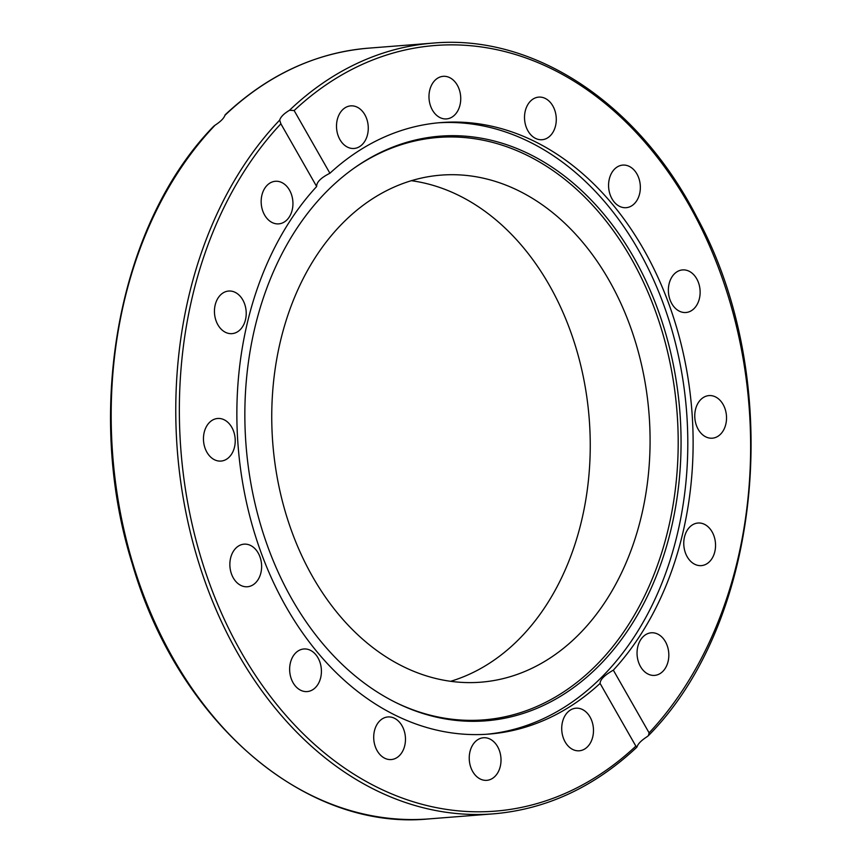 <?xml version="1.0" encoding="UTF-8"?>
<svg xmlns="http://www.w3.org/2000/svg" width="862" height="862" viewBox="0 0 862 862"><rect width="100%" height="100%" fill="white"/><g stroke="black" fill="none" stroke-linecap="round" stroke-linejoin="round"><path stroke-width="1.29" d="M637.072 746.664L635.854 746.126L600.081 683.415C600.146 679.568 604.564 675.151 613.335 670.151L649.108 732.862L648.407 735.642L646.899 736.827C641.414 740.383 638.139 743.669 637.072 746.664L636.835 747.225C594.23 787.103 546.465 809.31 493.527 813.836L428.931 818.9A386.553 286.809 -94.5 0 1 133.761 566.549A386.553 286.809 -94.5 0 1 215.101 125.173L213.593 126.358C118.428 223.904 83.916 410.129 132.274 563.791C177.863 721.569 304.911 831.205 428.931 818.9M486.319 734.284A306.7 227.557 85.5 0 0 670.55 558.835A306.7 227.557 85.5 0 0 638.376 249.894A306.7 227.557 85.5 0 0 438.349 122.803M600.081 683.415A306.7 227.557 -94.5 0 1 488.98 734.09A306.7 227.557 -94.5 0 1 255.464 536.067A306.7 227.557 -94.5 0 1 316.656 186.515L280.883 123.805L279.687 120.098C280.646 116.909 283.921 113.622 289.513 110.261L294.136 110.541L329.909 173.251A306.7 227.557 -94.5 0 1 441.01 122.576A306.7 227.557 -94.5 0 1 643.688 249.474A306.7 227.557 -94.5 0 1 613.335 670.151M329.909 173.251C320.88 177.798 316.462 182.227 316.656 186.515M364.831 114.711A21.367 15.85 -94.5 0 1 367.04 136.347A21.367 15.85 -94.5 0 1 354.056 148.469A21.367 15.85 -94.5 0 1 336.589 128.406A21.367 15.85 -94.5 0 1 350.715 105.875A21.367 15.85 -94.5 0 1 364.831 114.711M460.136 92.74A21.367 15.85 -94.5 0 1 446.538 118.913A21.367 15.85 -94.5 0 1 429.06 98.861A21.367 15.85 -94.5 0 1 443.187 76.33A21.367 15.85 -94.5 0 1 460.136 92.74M556.184 121.854A21.367 15.85 -94.5 0 1 542.069 139.719A21.367 15.85 -94.5 0 1 524.602 119.646A21.367 15.85 -94.5 0 1 538.739 97.115A21.367 15.85 -94.5 0 1 556.184 121.854M638.354 197.624A21.367 15.85 -94.5 0 1 626.135 207.688A21.367 15.85 -94.5 0 1 608.658 187.636A21.367 15.85 -94.5 0 1 622.795 165.095A21.367 15.85 -94.5 0 1 637.718 175.482A21.367 15.85 -94.5 0 1 638.354 197.624M694.125 308.521A21.367 15.85 -94.5 0 1 685.915 312.507A21.367 15.85 -94.5 0 1 668.449 292.444A21.367 15.85 -94.5 0 1 682.575 269.914A21.367 15.85 -94.5 0 1 698.953 284.072A21.367 15.85 -94.5 0 1 694.125 308.521M715.007 437.659A21.367 15.85 -94.5 0 1 712.314 438.187A21.367 15.85 -94.5 0 1 694.847 418.113A21.367 15.85 -94.5 0 1 708.995 395.593A21.367 15.85 -94.5 0 1 726.246 413.835A21.367 15.85 -94.5 0 1 715.007 437.659M697.843 565.375A21.367 15.85 -94.5 0 1 683.76 543.222A21.367 15.85 -94.5 0 1 697.972 523.029A21.367 15.85 -94.5 0 1 715.46 543.071A21.367 15.85 -94.5 0 1 701.323 565.623A21.367 15.85 -94.5 0 1 697.843 565.375M645.218 672.231A21.367 15.85 -94.5 0 1 637.363 648.849A21.367 15.85 -94.5 0 1 651.263 632.794A21.367 15.85 -94.5 0 1 668.74 652.846A21.367 15.85 -94.5 0 1 654.603 675.388A21.367 15.85 -94.5 0 1 645.218 672.231M235.865 548.146A21.367 15.85 -94.5 0 1 244.075 544.159A21.367 15.85 -94.5 0 1 261.542 564.222A21.367 15.85 -94.5 0 1 247.416 586.753A21.367 15.85 -94.5 0 1 231.038 572.594A21.367 15.85 -94.5 0 1 235.865 548.146M291.636 659.042A21.367 15.85 -94.5 0 1 303.855 648.978A21.367 15.85 -94.5 0 1 321.332 669.031A21.367 15.85 -94.5 0 1 307.195 691.572A21.367 15.85 -94.5 0 1 292.272 681.185A21.367 15.85 -94.5 0 1 291.636 659.042M214.983 419.007A21.367 15.85 -94.5 0 1 217.666 418.479A21.367 15.85 -94.5 0 1 235.143 438.553A21.367 15.85 -94.5 0 1 220.995 461.073A21.367 15.85 -94.5 0 1 203.744 442.831A21.367 15.85 -94.5 0 1 214.983 419.007M232.147 291.291A21.367 15.85 -94.5 0 1 246.22 313.445A21.367 15.85 -94.5 0 1 232.018 333.637A21.367 15.85 -94.5 0 1 214.53 313.596A21.367 15.85 -94.5 0 1 228.667 291.044A21.367 15.85 -94.5 0 1 232.147 291.291M284.772 184.436A21.367 15.85 -94.5 0 1 292.627 207.817A21.367 15.85 -94.5 0 1 278.728 223.872A21.367 15.85 -94.5 0 1 261.251 203.82A21.367 15.85 -94.5 0 1 275.387 181.279A21.367 15.85 -94.5 0 1 284.772 184.436M565.16 741.956A21.367 15.85 -94.5 0 1 562.951 720.32A21.367 15.85 -94.5 0 1 575.935 708.198A21.367 15.85 -94.5 0 1 593.401 728.261A21.367 15.85 -94.5 0 1 579.275 750.791A21.367 15.85 -94.5 0 1 565.16 741.956M469.844 763.926A21.367 15.85 -94.5 0 1 483.453 737.753A21.367 15.85 -94.5 0 1 500.93 757.806A21.367 15.85 -94.5 0 1 486.804 780.336A21.367 15.85 -94.5 0 1 469.844 763.926M373.806 734.812A21.367 15.85 -94.5 0 1 387.922 716.947A21.367 15.85 -94.5 0 1 405.388 737.021A21.367 15.85 -94.5 0 1 391.251 759.551A21.367 15.85 -94.5 0 1 373.806 734.812M224.928 115.336A386.553 286.809 -94.5 0 1 368.473 48.164C315.535 52.69 267.77 74.897 225.165 114.775L224.928 115.336C223.861 118.331 220.586 121.617 215.101 125.173M395.68 702.465A292.11 216.739 85.5 0 0 639.938 605.113A292.11 216.739 85.5 0 0 631.113 258.298A292.11 216.739 85.5 0 0 353.786 168.37M343.324 222.493A254.312 188.692 85.5 0 0 285.818 513.558A254.312 188.692 85.5 0 0 480.802 682.187A254.312 188.692 85.5 0 0 649.032 413.9A254.312 188.692 85.5 0 0 441.032 175.126A254.312 188.692 85.5 0 0 343.324 222.493M633.796 257.49A293.22 217.558 85.5 0 0 354.594 167.788A293.22 217.558 85.5 0 0 246.058 445.503A293.22 217.558 85.5 0 0 396.574 702.907A293.22 217.558 85.5 0 0 642.395 606.126A293.22 217.558 85.5 0 0 633.796 257.49M450.632 681.303A254.312 188.692 85.5 0 0 589.199 418.587A254.312 188.692 85.5 0 0 411.368 180.697M294.136 110.541A384.01 284.923 -94.5 0 1 688.738 204.391A384.01 284.923 -94.5 0 1 649.108 732.862M648.407 735.642C762.999 620.198 785.368 378.644 696.679 216.868C638.171 102.977 533.826 33.974 433.069 43.1A386.553 286.809 85.5 0 0 289.513 110.261M635.854 746.126A384.01 284.923 -94.5 0 1 241.252 652.275A384.01 284.923 -94.5 0 1 280.883 123.805M279.687 120.098A386.553 286.809 85.5 0 0 198.357 561.485A386.553 286.809 85.5 0 0 493.527 813.836M433.069 43.1L368.473 48.164"/></g></svg>
